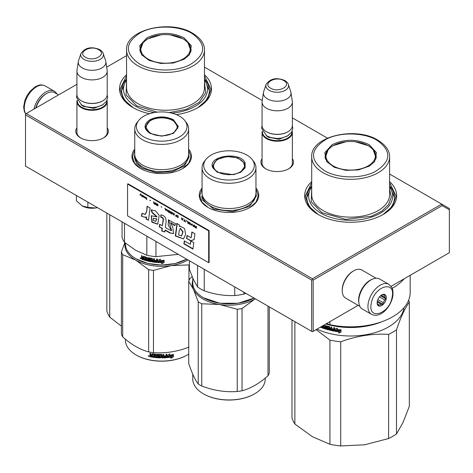<?xml version="1.0" encoding="UTF-8"?>
<svg xmlns="http://www.w3.org/2000/svg" width="473" height="473" viewBox="0 0 473 473"><rect width="100%" height="100%" fill="white"/><g stroke="black" fill="none" stroke-linecap="round" stroke-linejoin="round"><path stroke-width="0.71" d="M188.626 149.113A29.752 17.176 180 0 1 182.726 168.548A29.752 17.176 180 0 1 140.647 168.548A29.752 17.176 180 0 1 134.746 149.113M255.952 187.982A29.752 17.176 180 0 1 250.051 207.422A29.752 17.176 180 0 1 207.972 207.422A29.752 17.176 180 0 1 202.072 187.982M292.361 158.68A16.295 9.407 180 0 1 288.731 168.796A16.295 9.407 180 0 1 265.69 168.796A16.295 9.407 180 0 1 262.066 158.68M389.61 181.602A45.982 26.547 180 0 1 383.171 214.488A45.982 26.547 180 0 1 318.14 214.488A45.982 26.547 180 0 1 311.707 181.602M107.217 127.757A16.295 9.407 180 0 1 103.587 137.88A16.295 9.407 180 0 1 80.546 137.88A16.295 9.407 180 0 1 76.922 127.757M204.466 74.71A45.982 26.547 180 0 1 198.027 107.596A45.982 26.547 180 0 1 176.34 114.626M149.545 113.721A45.982 26.547 180 0 1 132.996 107.596A45.982 26.547 180 0 1 126.563 74.71M204.466 67.142L262.243 100.501M292.361 117.889L327.452 138.146M389.61 174.034L441.699 204.105L312.405 278.757L26.269 113.555L76.922 84.318M106.667 67.142L126.563 55.654M266.086 169.021A15.213 8.78 180 0 1 262.001 163.031A15.213 8.78 180 0 1 262.066 162.221M292.361 162.221A15.213 8.78 180 0 1 292.426 163.031A15.213 8.78 180 0 1 288.341 169.021M311.707 185.889A43.818 25.3 0 0 0 306.835 197.483A43.818 25.3 0 0 0 318.926 214.931M389.61 185.889A43.818 25.3 180 0 1 394.476 197.483A43.818 25.3 180 0 1 382.391 214.931M80.942 138.098A15.213 8.78 180 0 1 76.857 132.109A15.213 8.78 180 0 1 76.922 131.299M107.217 131.299A15.213 8.78 180 0 1 107.282 132.109A15.213 8.78 180 0 1 103.191 138.098M126.563 78.997A43.818 25.3 0 0 0 121.691 90.591A43.818 25.3 0 0 0 133.782 108.039M204.466 78.997A43.818 25.3 180 0 1 209.332 90.591A43.818 25.3 180 0 1 197.247 108.039M26.269 113.555L25.507 113.999L25.507 114.886L311.642 280.081L312.405 279.638L313.167 280.081L442.149 205.613L441.699 204.105L449.35 208.522L449.35 252.694L391.076 286.336M312.405 278.757L312.405 279.638M442.149 205.613L449.35 209.776M25.507 114.886L25.507 166.124L312.405 331.762L313.167 331.319L313.167 280.081M311.642 280.081L311.642 331.319M358.144 305.351L313.167 331.319M255.952 189.111L258.258 195.686L256.082 202.083L249.874 207.523M208.155 207.523L201.941 202.083L199.766 195.686L202.072 189.111M140.83 168.654L134.616 163.215L132.44 156.817L134.746 150.243M188.626 150.243L190.932 156.817L188.757 163.215L182.548 168.654M318.335 214.6L308.621 206.127L305.215 196.159L311.707 182.643M389.61 182.643L396.102 196.159L392.691 206.127L382.982 214.6M133.191 107.708L123.477 99.235L120.071 89.267L126.563 75.751M204.466 75.751L210.958 89.267L207.546 99.235L197.838 107.708M292.361 163.841L292.361 132.464A15.148 8.745 0 0 1 283.008 140.54A15.148 8.745 0 0 1 266.5 138.648A15.148 8.745 180 0 1 262.066 132.464A15.148 8.745 180 0 1 262.225 131.187M292.361 132.464A15.148 8.745 0 0 0 292.196 131.187M291.912 131.766A14.716 8.496 0 0 1 283.114 139.89A14.716 8.496 0 0 1 266.807 138.116A14.716 8.496 180 0 1 262.509 131.766M266.807 131.932L266.5 131.754L266.807 131.932A14.716 8.496 0 0 0 287.619 131.932A14.716 8.496 0 0 0 287.767 131.843M287.619 131.932L287.921 131.754A15.148 8.745 0 0 1 266.5 131.754A15.148 8.745 180 0 1 262.066 125.57L262.066 102.073A15.148 8.745 180 0 1 262.119 101.317L263.443 92.548A13.818 7.976 180 0 1 263.644 91.727L266.068 84.472A11.352 6.551 0 0 0 269.184 90.349A11.352 6.551 -0 0 0 282.535 91.502A11.352 6.551 -0 0 0 288.353 84.472L290.783 91.727A13.818 7.976 0 0 1 290.978 92.548L292.302 101.317A15.148 8.745 0 0 1 292.361 102.073A15.148 8.745 0 0 1 283.008 110.15A15.148 8.745 0 0 1 266.5 108.258A15.148 8.745 180 0 1 262.066 102.073M287.921 131.754A15.148 8.745 0 0 0 292.361 125.57L292.361 102.073M290.978 92.548A13.818 7.976 0 0 1 283.049 100.471A13.818 7.976 0 0 1 267.44 98.881A13.818 7.976 180 0 1 263.443 92.548M107.217 132.919L107.217 101.541A15.148 8.745 0 0 1 97.864 109.624A15.148 8.745 0 0 1 81.356 107.726A15.148 8.745 180 0 1 76.922 101.541A15.148 8.745 180 0 1 77.081 100.264M107.217 101.541A15.148 8.745 0 0 0 107.052 100.264M106.768 100.844A14.716 8.496 0 0 1 97.97 108.973A14.716 8.496 0 0 1 81.663 107.2A14.716 8.496 180 0 1 77.365 100.844M81.663 101.015L81.356 100.838L81.663 101.015A14.716 8.496 0 0 0 102.47 101.015A14.716 8.496 0 0 0 102.623 100.926M102.47 101.015L102.777 100.838A15.148 8.745 0 0 1 81.356 100.838A15.148 8.745 180 0 1 76.922 94.653L76.922 71.151A15.148 8.745 180 0 1 76.975 70.394L78.299 61.626A13.818 7.976 180 0 1 78.5 60.81L80.924 53.555A11.352 6.551 0 0 0 84.04 59.427A11.352 6.551 -0 0 0 97.391 60.585A11.352 6.551 -0 0 0 103.209 53.555L105.639 60.81A13.818 7.976 0 0 1 105.834 61.626L107.158 70.394A15.148 8.745 0 0 1 107.217 71.151A15.148 8.745 0 0 1 97.864 79.233A15.148 8.745 0 0 1 81.356 77.336A15.148 8.745 180 0 1 76.922 71.151M102.777 100.838A15.148 8.745 0 0 0 107.217 94.653L107.217 71.151M105.834 61.626A13.818 7.976 0 0 1 97.905 69.549A13.818 7.976 0 0 1 82.296 67.958A13.818 7.976 180 0 1 78.299 61.626M97.42 207.641A14.066 8.118 180 0 1 95.712 207.978L97.391 207.623M82.119 205.873C86.003 207.972 90.532 208.67 95.712 207.978L87.866 207.416L82.119 205.873L76.378 200.783L76.378 195.491M87.866 202.125L87.866 207.416M358.841 302.637A16.23 9.371 -60 0 1 370.087 280.258A16.23 9.371 -60 0 1 372.375 279.206M359.882 306.356L345.603 298.108A16.23 9.371 -60 0 1 342.239 290.682A16.23 9.371 -60 0 1 353.715 270.804A16.23 9.371 -60 0 1 361.833 270L376.112 278.242M353.715 270.804L352.953 271.248L353.715 270.804M342.239 290.682L342.239 289.795A15.148 8.745 -60 0 1 352.953 271.248M58.569 94.913L54.738 92.702A16.23 9.371 120 0 0 46.62 93.506L45.857 93.95A15.148 8.745 120 0 0 35.741 108.092M45.857 93.95L46.62 93.506A16.23 9.371 120 0 0 35.978 107.956M359.09 297.712A17.312 9.992 -60 0 1 367.645 282.387A17.312 9.992 -60 0 1 379.665 279.046L388.841 284.35A17.312 9.992 -60 0 0 376.827 287.685A17.312 9.992 -60 0 0 368.266 303.01A17.312 9.992 -60 0 0 371.536 314.332L362.353 309.029A17.312 9.992 120 0 1 359.09 297.712M371.287 303.435C373.782 286.283 395.936 279.46 392.147 297.009C389.657 314.161 367.503 320.984 371.287 303.435M386.187 298.847A6.492 3.749 -60 0 1 381.197 305.789A6.492 3.749 -60 0 1 377.129 302.874A6.492 3.749 -60 0 1 377.247 301.597A6.492 3.749 -60 0 1 381.717 294.921A6.492 3.749 -60 0 1 386.187 298.847M377.141 302.501A5.629 3.246 120 0 0 377.761 304.287L378.524 305.588L379.175 305.002A5.629 3.246 120 0 0 381.303 304.346L377.188 301.969M381.404 295.117A5.629 3.246 -60 0 1 383.041 294.738L384.567 294.655L384.448 295.448A5.629 3.246 -60 0 1 385.087 297.499L385.85 298.8L384.644 299.923A5.629 3.246 120 0 1 383.154 302.631L382.828 304.263L381.303 304.346M385.85 298.8L380.57 295.755M384.644 299.923L379.447 296.926M383.154 302.631L377.862 299.575M379.175 305.002L377.631 304.109M382.828 304.263L377.353 301.106M384.448 295.448L383.189 294.72M385.087 297.499L381.203 295.258M56.831 93.908A17.312 9.992 120 0 0 54.36 91.236A17.312 9.992 120 0 0 48.447 90.869A17.312 9.992 -60 0 0 33.938 109.133M396.498 433.983A59.509 34.358 180 0 1 388.605 438.542L364.606 444.803L340.714 445.95L340.714 341.76C356.677 335.919 372.641 333.447 388.605 334.352A59.509 34.358 180 0 0 392.738 332.182A59.509 34.358 -0 0 0 396.498 329.799L396.498 433.983L402.925 422.679L409.328 406.337L409.328 302.146A59.509 34.358 -0 0 0 408.648 300.172M396.498 329.799C400.773 317.206 405.048 307.988 409.328 302.146M388.605 334.352L388.605 438.542M294.874 321.64L294.874 424.039L312.44 436.733L329.935 444.283L329.935 340.093L316.065 329.646M316.975 329.119A53.555 30.922 180 0 0 388.528 326.949A53.555 30.922 -0 0 0 404.031 307.657M340.714 341.76A59.509 34.358 180 0 1 329.935 340.093M340.714 445.95A59.509 34.358 180 0 1 329.935 444.283M294.874 424.039A59.509 34.358 180 0 1 291.989 417.819L291.989 319.973M328.102 328.569L328.167 328.203A53.124 30.668 180 0 1 326.855 327.836L326.358 326.074L326.66 325.885L326.358 326.074L326.66 328.061A53.555 30.922 180 0 0 327.984 328.433L327.984 329.084A53.555 30.922 180 0 1 325.909 328.493L325.909 325.666L325.199 325.448L325.199 328.274L324.496 328.055L324.206 325.128A53.555 30.922 180 0 1 324.005 325.063M333.672 330.396L333.672 330.396A53.555 30.922 180 0 1 331.727 329.994L331.727 327.168L330.976 327.003L330.976 328.522A53.555 30.922 180 0 1 329.994 328.292L329.681 326.695A53.555 30.922 180 0 1 326.66 325.885M333.796 329.764L333.932 329.527A53.124 30.668 180 0 1 332.182 329.173L332.028 329.409A53.555 30.922 180 0 0 333.796 329.764L333.932 329.527M334.559 330.94L334.24 331.159L334.559 330.94L334.559 327.736L333.796 327.594L333.796 329.113A53.555 30.922 180 0 1 332.028 328.753L332.028 329.409M334.37 330.917L334.24 331.159A53.555 30.922 180 0 1 329.681 330.178L329.374 329.829L329.852 329.947A53.124 30.668 180 0 0 334.37 330.917L334.689 330.704M329.374 327.381L329.427 327.014A53.124 30.668 180 0 1 327.405 326.476L327.21 326.701A53.555 30.922 180 0 0 329.255 327.245L329.374 329.829M327.097 326.772L327.21 327.564A53.555 30.922 180 0 0 328.546 327.925L328.847 328.28L328.546 329.888A53.555 30.922 180 0 1 322.16 327.907L322.391 327.694A53.124 30.668 180 0 0 328.723 329.657L329.025 329.462M323.65 327.771L323.65 327.771A53.555 30.922 180 0 1 322.16 327.251L322.16 327.907M323.763 327.156L323.763 327.706L323.975 326.938A53.124 30.668 180 0 1 322.722 326.506L322.491 326.719A53.555 30.922 180 0 0 323.763 327.156L323.975 326.938M323.29 325.477A53.555 30.922 180 0 0 323.65 325.601L323.763 326.5A53.555 30.922 180 0 1 322.491 326.063L322.491 326.719M321.605 326.447L321.605 327.7A53.555 30.922 180 0 1 320.304 327.198M335.948 330.379L335.209 331.331A53.555 30.922 180 0 0 339.378 331.951L338.591 332.962L341.003 332.123L341.003 329.858L340.14 330.964A53.555 30.922 180 0 1 335.948 330.379M336.616 329.285L337.379 328.309L335.044 329.06L335.044 331.301L335.865 330.243A53.555 30.922 180 0 0 340.052 330.834L340.826 329.841A53.555 30.922 180 0 1 336.616 329.285L337.486 328.067M382.143 321.616A53.555 30.922 180 0 1 325.844 324.005M325.199 328.274L325.406 325.513M328.286 328.339L328.102 329.013M330.976 328.522L331.135 327.038M332.182 328.788L332.182 329.173M333.796 329.113L333.932 327.618M329.545 327.15L329.545 329.598M322.391 327.334L322.391 327.694M322.722 326.145L322.722 326.506M323.763 326.5L323.869 325.383A53.124 30.668 180 0 1 323.603 325.294M321.605 327.405A53.124 30.668 180 0 1 320.611 327.02M341.08 331.875L338.686 332.72M339.378 331.951L339.466 331.709A53.124 30.668 180 0 1 335.387 331.1M340.903 329.598L340.14 330.586A53.124 30.668 180 0 1 335.984 330L335.044 331.301M335.168 329.019L335.168 331.065M363.583 325.998A53.124 30.668 180 0 1 337.728 325.998M321.297 326.624L320.978 326.808M331.135 328.942A53.124 30.668 180 0 1 330.16 328.711L330.113 329.628L330.858 329.799L330.976 329.173A53.555 30.922 180 0 1 329.994 328.942M330.976 329.173L330.858 329.799M376.224 157.462A25.643 14.805 0 0 0 375.846 155.836M332.081 144.708C344.468 138.831 356.849 138.831 369.23 144.708L376.49 152.678L374.634 161.624L369.23 166.153L358.457 169.913L345.893 170.345L334.417 167.353L326.677 161.624L324.827 152.678L332.081 144.708M326.973 161.991L325.016 156.315L326.967 150.651L332.525 145.844L345.97 141.758M355.347 141.758L368.786 145.844L374.35 150.651L376.301 156.315L374.338 161.991M410.168 275.321L410.168 292.462A59.509 34.358 180 0 1 329.935 324.667L329.935 321.64M326.565 323.585L329.935 324.667M404.149 278.792A59.509 34.358 180 0 1 392.2 288.335M389.61 187.03A41.979 24.235 180 0 1 373.794 216.291A41.979 24.235 180 0 1 320.972 213.205A41.979 24.235 -0 0 1 311.707 187.03M311.707 189.289L311.204 201.8L321.888 212.679L345.651 219.377L371.536 216.226L381.752 211.212L388.593 204.549L391.307 196.969L389.61 189.289M376.975 140.239C392.011 151.053 391.348 161.541 374.971 171.699C360.952 179.019 337.385 178.516 324.342 170.623C309.301 159.809 309.969 149.32 326.34 139.163C340.365 131.843 363.932 132.351 376.975 140.239M325.471 155.836A25.643 14.805 -0 0 0 325.093 157.462M368.148 165.881A24.738 14.285 180 0 1 336.628 167.548A24.738 14.285 180 0 1 328.079 149.947A24.738 14.285 180 0 1 333.163 145.684A24.738 14.285 -0 0 1 373.238 149.947A24.738 14.285 -0 0 1 368.148 165.881M389.61 185.978L394.476 197.525M306.841 197.525L311.707 185.978M109.73 214.748L109.73 317.147L121.401 326.134M109.73 317.147A59.509 34.358 180 0 1 106.845 310.927L106.845 213.081M191.08 50.57A25.643 14.805 0 0 0 190.702 48.944M146.937 37.816C159.324 31.939 171.705 31.939 184.086 37.816L191.346 45.786L189.49 54.732L184.086 59.261L173.313 63.021L160.749 63.453L149.273 60.461L141.533 54.732L139.683 45.786L146.937 37.816M141.829 55.099L139.872 49.423L141.823 43.758L147.381 38.952L160.826 34.866M170.203 34.866L183.642 38.952L189.206 43.758L191.157 49.423L189.194 55.099M204.466 80.138A41.979 24.235 180 0 1 171.788 113.142M154.393 112.55A41.979 24.235 180 0 1 135.828 106.313A41.979 24.235 -0 0 1 126.563 80.138M126.563 82.397L126.06 94.907L136.744 105.786L157.16 112.166M169.115 112.574L186.167 109.411L199.21 102.334L205.731 92.708L204.466 82.397M191.831 33.346C206.867 44.16 206.198 54.649 189.827 64.807C175.808 72.127 152.235 71.624 139.192 63.731C124.157 52.917 124.825 42.428 141.196 32.27C155.221 24.951 178.788 25.459 191.831 33.346M140.327 48.944A25.643 14.805 -0 0 0 139.949 50.57M183.004 58.989A24.738 14.285 180 0 1 151.484 60.656A24.738 14.285 180 0 1 142.935 43.055A24.738 14.285 180 0 1 148.019 38.792A24.738 14.285 0 0 1 188.094 43.055A24.738 14.285 0 0 1 183.004 58.989M204.466 79.086L209.332 90.633M121.691 90.633L126.563 79.086M245.109 162.925L245.109 167.903L240.792 172.213L233.325 174.708L217.231 172.213L212.921 167.903C206.358 156.072 240.538 150.781 245.109 162.925M217.42 172.32L213.335 168.193L212.785 165.769L216.811 159.59L226.892 156.48L238.031 157.976L244.689 163.345L245.239 165.769L240.603 172.326M203.692 297.884L203.384 297.706A36.244 20.924 180 0 0 238.392 303.122A36.244 20.924 180 0 0 254.025 298.055L238.28 303.234L219.744 303.234L203.526 297.789M203.384 297.706A36.244 20.924 180 0 1 194.001 288.323A36.244 20.924 180 0 1 192.765 282.907L192.765 278.089M234.744 286.922L234.744 295.519C224.574 295.968 214.405 294.395 204.241 290.8A40.034 23.112 180 0 1 197.566 286.945L193.481 279.667L189.395 269.332L189.395 260.741M243.861 292.184L243.861 294.105A40.034 23.112 180 0 1 234.744 295.519M197.566 265.459L197.566 286.945M245.96 293.402L243.861 294.105M204.241 269.314L204.241 290.8M202.072 167.708L202.072 192.978A26.943 15.556 -0 0 0 202.988 197.005A26.943 15.556 180 0 0 232.527 208.398A26.943 15.556 180 0 0 255.952 192.978L255.952 167.708A26.943 15.556 180 0 1 232.527 183.134A26.943 15.556 180 0 1 202.988 171.734A26.943 15.556 -0 0 1 202.072 167.708A26.943 15.556 -0 0 1 204.419 161.358L205.903 159.448A25.317 14.616 0 0 0 204.561 169.198A25.317 14.616 180 0 0 235.566 179.533A25.317 14.616 180 0 0 253.469 161.63A25.317 14.616 0 0 0 252.121 159.448A25.317 14.616 0 0 0 229.015 150.798A25.317 14.616 0 0 0 205.903 159.448M255.952 167.708A26.943 15.556 180 0 0 255.036 163.688A26.943 15.556 -0 0 0 253.605 161.358L252.121 159.448M245.138 166.827L244.843 165.822M213.181 165.828L212.885 166.827M255.952 193.155L256.396 195.988L249.602 206.411L232.586 211.662L213.802 209.137L202.562 200.079L201.628 195.988M242.04 308.52A41.116 23.739 -0 0 1 239.651 308.94A41.116 23.739 -0 0 1 237.227 309.265L219.49 304.482A36.788 21.238 180 0 1 193.481 289.464L198.234 301.744A41.116 23.739 180 0 0 201.758 303.778L219.49 304.482A36.788 21.238 -0 0 0 238.534 304.482A36.788 21.238 -0 0 0 255.024 298.989L242.04 308.52L242.04 390.763C250.696 388.457 259.352 383.461 268.008 375.769A41.116 23.739 -0 0 0 269.297 372.99L269.297 306.871M203.538 393.908A35.812 20.676 180 0 0 203.692 393.997A35.812 20.676 180 0 0 238.28 399.348A35.812 20.676 -0 0 0 254.338 393.997A35.812 20.676 -0 0 0 254.486 393.908M192.765 280.341A36.788 21.238 180 0 0 193.481 289.464L188.727 281.264A41.116 23.739 180 0 1 190.016 278.485L192.156 276.658M201.758 303.778L201.758 386.021A41.116 23.739 180 0 1 198.234 383.987C195.065 379.854 191.896 373.026 188.727 363.506L188.727 281.264M237.227 309.265L237.227 391.508C225.402 392.371 213.583 390.544 201.758 386.021M198.234 301.744L198.234 383.987M255.024 298.989A36.788 21.238 0 0 0 255.331 298.806L255.024 298.989M268.008 306.132L268.008 375.769M242.04 390.763A41.116 23.739 0 0 1 239.651 391.177A41.116 23.739 180 0 1 237.227 391.508M254.338 393.997L254.645 393.82A36.244 20.924 -0 0 1 238.392 399.236A36.244 20.924 180 0 1 203.384 393.82A36.244 20.924 180 0 1 192.765 379.027L192.765 374.202M254.645 393.82A36.244 20.924 -0 0 0 265.258 379.027L265.258 378.104M243.589 162.641A15.52 8.963 -0 0 1 244.009 163.404A15.52 8.963 180 0 1 233.029 174.377A15.52 8.963 180 0 1 214.021 168.045A15.52 8.963 -0 0 1 214.435 162.641A15.52 8.963 -0 0 1 229.015 156.764A15.52 8.963 -0 0 1 243.589 162.641L244.973 167.271A15.958 9.212 180 0 1 244.967 167.483M214.435 162.641L213.051 167.271A15.958 9.212 -0 0 0 213.057 167.483M149.906 133.345C143.449 128.81 143.449 124.275 149.906 119.74C157.757 116.015 165.615 116.015 173.467 119.74L178.351 126.545L173.473 133.345L161.689 136.165L149.947 133.368M150.053 133.427L145.459 126.9L150.213 120.272C157.864 116.642 165.515 116.642 173.165 120.272L177.919 126.9L173.307 133.439M186.705 259.186L175.093 263.567L161.47 265.069L147.883 263.473L136.058 258.837A36.244 20.924 180 0 1 125.44 244.038L125.44 243.116M186.699 259.186A36.244 20.924 180 0 1 136.058 258.837L136.366 259.015M157.911 262.556L157.911 260.31L160.341 259.281L159.549 260.351A36.244 20.924 180 0 0 163.924 260.351L163.102 261.202A35.812 20.676 180 0 1 158.804 261.149L157.911 262.556L158.804 261.149M163.895 260.097L163.102 261.202M163.12 261.451A36.244 20.924 180 0 1 158.768 261.398M157.952 260.292L157.952 262.308M159.732 260.109A35.812 20.676 180 0 1 159.578 260.103L160.359 259.033M162.416 262.663L161.6 263.78L164.107 262.604L164.107 260.339L163.215 261.569A36.244 20.924 180 0 1 158.857 261.528L158.083 262.562A36.244 20.924 180 0 0 162.416 262.663L162.41 262.414A35.812 20.676 180 0 1 158.266 262.326M164.078 260.381L164.078 262.355L161.6 263.532M143.402 256.348L143.207 257.785L142.491 257.531L142.196 255.905A36.244 20.924 180 0 1 141.492 255.639L141.492 257.052L141.93 257.625L141.492 257.862L142.166 257.413L141.734 255.727M146.068 257.903L146.068 258.666L146.258 257.679L145.95 257.767A36.244 20.924 180 0 1 143.904 257.146L143.786 259.937A36.244 20.924 180 0 1 141.788 259.234L141.492 257.862L142.166 257.413M143.207 257.785L143.425 256.348M150.645 260.913L150.775 260.233L150.52 260.995A36.244 20.924 180 0 1 148.333 260.54L148.333 257.714L147.588 257.537L147.588 260.369L146.849 260.18L146.535 257.271A36.244 20.924 180 0 1 143.508 256.366L143.207 256.537M147.588 260.369L147.759 257.578M150.645 260.469L150.656 260.103A35.812 20.676 180 0 1 149.279 259.831L148.812 259.724L148.936 257.903M150.52 260.345A36.244 20.924 180 0 1 149.125 260.061L149.279 259.831M148.965 257.891L148.965 259.488M156.48 261.8L156.48 261.8A36.244 20.924 180 0 1 154.446 261.593L154.446 258.766L153.66 258.666L153.66 260.185A36.244 20.924 180 0 1 152.631 260.044L152.306 258.471A36.244 20.924 180 0 1 149.125 257.891L148.812 258.098M153.66 260.185L153.755 258.678M156.61 261.155L156.669 260.907A35.812 20.676 180 0 1 154.848 260.729L154.766 260.978A36.244 20.924 180 0 0 156.61 261.155L156.669 260.907M157.408 262.249L157.071 262.497L157.408 262.249L157.408 259.038L156.61 258.979L156.61 260.499L156.669 258.985M156.61 260.499A36.244 20.924 180 0 1 154.766 260.321L154.766 260.978M157.462 262.001L157.131 262.249A35.812 20.676 180 0 1 152.418 261.711L151.981 261.628L152.099 258.944L152.099 261.392M157.131 262.249L157.071 262.497A36.244 20.924 180 0 1 152.306 261.953L152.418 261.711M151.981 259.18L151.975 258.814A35.812 20.676 180 0 1 149.852 258.429L149.71 259.529A36.244 20.924 180 0 0 151.112 259.795L151.431 260.126L151.112 261.758A36.244 20.924 180 0 1 144.371 260.126L144.578 259.908A35.812 20.676 180 0 0 151.236 261.516L151.555 261.297M151.857 259.056A36.244 20.924 180 0 1 149.71 258.666L149.586 258.749M144.578 259.535L144.578 259.908M146.068 259.316A36.244 20.924 180 0 1 144.726 258.926L144.927 258.707A35.812 20.676 180 0 0 146.258 259.092L145.95 259.937A36.244 20.924 180 0 1 144.371 259.47L144.371 260.126M146.068 258.666A36.244 20.924 180 0 1 144.726 258.276L144.726 258.926M145.95 257.767L146.139 257.543A35.812 20.676 180 0 1 144.117 256.934L144.005 257.052M143.786 259.653A35.812 20.676 180 0 1 142.024 259.021L141.734 257.655M153.536 261.48L153.755 260.599A35.812 20.676 180 0 1 152.738 260.457L152.755 261.368L153.536 261.48L153.66 260.842A36.244 20.924 180 0 1 152.631 260.694M143.207 259.092A36.244 20.924 180 0 1 142.314 258.772L142.196 258.075A36.244 20.924 180 0 0 143.207 258.435L143.425 258.873A35.812 20.676 180 0 1 143.207 258.796M143.207 258.435L143.425 258.223A35.812 20.676 180 0 1 142.432 257.868L142.196 258.075M143.425 258.223L143.425 258.873M144.927 258.335L144.927 258.707M146.258 259.092L146.139 259.712M154.848 260.333L154.848 260.729M141.019 258.489L140.079 258.098L140.924 258.719M140.079 258.098L140.333 257.903L140.741 258.69L140.989 258.329M149.125 260.061L148.812 259.724M152.306 261.953L151.981 261.628M146.843 236.175L146.843 255.237A40.034 23.112 0 0 0 155.954 256.65L155.954 241.437M178.351 254.368L155.954 256.65M146.843 255.237L135.674 250.323L124.511 242.342A40.034 23.112 180 0 1 122.069 237.079L122.069 221.872M124.511 223.28L124.511 242.342M134.746 128.839L134.746 154.109A26.943 15.556 180 0 0 142.639 165.107A26.943 15.556 0 0 0 171.995 168.477A26.943 15.556 0 0 0 188.626 154.109L188.626 128.839A26.943 15.556 0 0 0 186.279 122.489L184.801 120.58A25.317 14.616 0 0 0 179.586 116.21A25.317 14.616 180 0 0 138.577 120.58L137.093 122.489A26.943 15.556 180 0 0 134.746 128.839A26.943 15.556 180 0 0 142.639 139.837A26.943 15.556 0 0 0 171.995 143.213A26.943 15.556 0 0 0 188.626 128.839M138.577 120.58A25.317 14.616 180 0 0 143.786 136.88A25.317 14.616 0 0 0 176.045 138.583A25.317 14.616 0 0 0 184.801 120.58M145.855 126.959L145.566 127.958M177.813 127.958L177.517 126.959M140.741 258.69L140.794 258.022M140.741 258.069L140.428 257.82M188.626 154.287L189.07 157.119L184.452 165.905L172.166 171.729L156.344 172.627L142.326 168.299L136.39 163.167L134.302 157.119L134.746 154.287M136.212 355.04A35.812 20.676 0 0 0 136.366 355.128A35.812 20.676 0 0 0 187.012 355.128L187.32 354.951A36.244 20.924 180 0 0 188.727 354.088M125.109 242.844A36.788 21.238 -0 0 0 135.674 260.115A36.788 21.238 0 0 0 171.208 265.613L188.946 264.91A41.116 23.739 0 0 0 189.395 264.679M124.837 242.614L121.401 251.884A41.116 23.739 0 0 0 122.69 254.663L135.674 260.115L148.658 269.651A41.116 23.739 0 0 0 153.471 270.396L171.208 265.613A36.788 21.238 0 0 0 188.006 259.937M122.69 254.663L122.69 336.9C131.346 344.592 140.002 349.588 148.658 351.894A41.116 23.739 -0 0 0 153.471 352.639C165.296 353.502 177.121 351.67 188.946 347.152M148.658 269.651L148.658 351.894M121.401 251.884L121.401 334.121A41.116 23.739 0 0 0 122.69 336.9M153.471 270.396L153.471 352.639M188.946 264.91L188.946 280.69M125.44 339.236L125.44 340.152A36.244 20.924 0 0 0 136.058 354.951A36.244 20.924 0 0 0 187.32 354.951L187.012 355.128M167.3 357.393L168.14 356.11A35.812 20.676 0 0 0 172.32 355.519L173.071 354.301M168.14 356.11L167.365 357.641L167.365 355.4L169.76 354.005L168.991 355.193L169.665 353.757M168.217 356.358A36.244 20.924 0 0 0 172.444 355.755L172.32 355.519M168.991 355.193A36.244 20.924 0 0 0 173.207 354.537L172.444 355.755M152.554 356.967A35.812 20.676 0 0 1 150.444 356.607L149.971 356.5L149.971 355.525L150.603 354.975L150.112 354.472L150.112 353.325M150.444 356.607L149.971 355.525L150.467 355.211L150.112 354.472M150.112 355.288L150.603 354.975M149.971 354.709L149.971 353.296A36.244 20.924 0 0 0 150.769 353.449L151.106 355.028L151.904 355.164L152.022 353.727M151.904 355.164L152.241 353.698A36.244 20.924 0 0 0 155.576 354.117L155.913 354.425L155.913 356.979L156.711 357.05L156.77 354.224M156.711 357.05L156.711 354.224L157.509 354.283L157.509 357.109A36.244 20.924 0 0 0 159.827 357.221L159.85 356.317A35.812 20.676 0 0 1 158.396 356.258L158.065 354.454M159.827 356.565A36.244 20.924 0 0 1 158.354 356.506L158.396 356.258M158.354 356.506L158.065 355.962M158.017 356.21L158.029 354.514M158.017 354.584L158.354 354.33A36.244 20.924 0 0 0 161.689 354.419L162.02 355.938L162.02 354.649M162.02 355.938A36.244 20.924 0 0 0 163.084 355.921L163.084 354.401L163.883 354.383L163.859 356.961A35.812 20.676 0 0 0 163.883 356.955M163.883 357.21A36.244 20.924 0 0 0 165.94 357.103L166.017 356.193A35.812 20.676 0 0 1 164.208 356.293M166.868 357.411L166.478 357.464A35.812 20.676 0 0 1 161.689 357.653L161.689 357.901A36.244 20.924 0 0 0 166.537 357.712L166.868 357.411L166.868 354.206L166.07 354.265L166.07 355.785A36.244 20.924 0 0 1 164.208 355.891L164.208 356.541A36.244 20.924 0 0 0 166.07 356.441M166.809 357.162L166.809 354.212M159.005 354.768L158.969 355.016A36.244 20.924 0 0 0 161.222 355.069L161.228 354.821A35.812 20.676 0 0 1 159.005 354.768L158.875 355.046M158.969 355.016L158.969 355.879A36.244 20.924 0 0 0 160.442 355.927L160.779 356.204L160.442 357.89L160.79 357.369M160.779 357.618L160.442 357.89A36.244 20.924 0 0 1 153.205 357.322L153.305 357.074A35.812 20.676 0 0 0 160.459 357.641M153.205 357.322L153.205 356.666A36.244 20.924 0 0 0 154.937 356.879L155.144 355.998A35.812 20.676 0 0 1 153.69 355.82L153.69 355.424M155.067 356.24A36.244 20.924 0 0 1 153.595 356.063L153.69 355.82M153.595 356.063L153.595 355.412A36.244 20.924 0 0 0 155.067 355.59L154.937 354.709A36.244 20.924 0 0 1 152.684 354.419L152.791 354.176A35.812 20.676 0 0 0 155.014 354.46M155.067 355.59L155.144 354.584M150.308 356.843A36.244 20.924 0 0 0 152.554 357.227L152.684 354.419M162.02 356.595L162.15 357.245L162.954 357.233L163.067 356.329A35.812 20.676 0 0 1 162.02 356.34L162.02 356.595A36.244 20.924 0 0 0 163.084 356.577M151.904 356.21A35.812 20.676 0 0 0 152.022 356.228L152.022 355.578L152.022 356.228M151.904 355.814A36.244 20.924 0 0 1 150.769 355.619L150.899 356.299A36.244 20.924 0 0 0 151.904 356.471M150.769 355.619L150.899 355.383A35.812 20.676 0 0 0 152.022 355.578M162.144 356.997L162.02 356.34M155.014 356.636L155.144 355.998M153.305 357.074L153.305 356.677M161.689 357.653L161.228 354.821M163.859 356.961L163.859 354.383M159.85 356.967L159.85 356.317M148.51 355.714L148.345 355.992L149.427 356.228L148.404 355.808M161.689 357.901L161.222 355.069M173.384 356.766L170.984 358.315L171.77 357.074A36.244 20.924 0 0 1 167.543 357.623L168.305 356.471A36.244 20.924 0 0 0 172.533 355.862L173.384 354.502L173.384 356.766L173.242 354.726M171.77 357.074L171.652 356.837A35.812 20.676 0 0 1 167.72 357.357M172.379 355.631A35.812 20.676 0 0 0 172.403 355.625L173.242 354.265M170.871 358.073L173.242 356.53M148.788 355.779L149.107 356.471L148.64 356.317L148.865 355.666M150.71 133.191A15.52 8.963 180 0 1 147.109 123.772A15.52 8.963 180 0 1 172.663 120.514A15.52 8.963 0 0 1 176.263 123.772A15.52 8.963 0 0 1 170.044 134.409A15.52 8.963 0 0 1 150.71 133.191M145.731 128.609A15.958 9.212 180 0 1 145.731 128.402L147.109 123.772M177.641 128.609A15.958 9.212 0 0 0 177.647 128.402L176.263 123.772M140.924 193.818L139.961 194.888L140.233 195.047M140.611 194.645L141.516 195.964L140.771 194.48L141.196 193.971L140.877 193.788L139.807 194.977L140.759 194.563L141.392 195.716M196.419 226.461L196.1 226.271L196.1 227.064L195.189 226.537L194.391 225.284L194.87 226.425L194.444 226.668L195.136 227.483L196.419 228.223L196.419 226.461M193.96 226.804L193.64 224.852L193.96 226.804M193.215 226.372L191.932 223.865L191.074 225.136L191.394 225.325L192.144 224.214L193.215 226.372M189.366 224.149L190.489 224.533L190.649 223.723L189.099 222.269L188.561 222.334L188.668 223.487L190.584 224.456M187.763 223.226L188.083 223.41L188.083 221.642L186.155 220.53L187.763 221.683L187.763 223.226L188.083 223.232M181.455 217.817L181.987 219.892L182.412 220.14L183.27 218.863L181.667 218.39L181.455 217.817M176.157 215.026L176.157 216.262L178.138 217.669L178.138 215.901L176.157 215.026M175.572 215.925L175.093 215.907L175.572 215.925M173.81 215.168L174.661 213.897L173.059 213.424L172.527 212.661L173.81 215.168M170.333 211.508L169.961 211.78L170.12 212.773L172.095 214.18L172.095 212.412L170.333 211.508M167.767 210.03L167.395 210.302L167.554 211.295L169.529 212.702L169.529 210.934L167.767 210.03M161.831 207.127L161.086 206.695L161.831 207.127M146.807 199.582L146.488 197.631L146.807 199.582M143.23 195.787L142.639 195.408L142.799 196.514L144.295 197.418L143.071 196.632L144.354 196.845L143.23 195.787M183.695 220.69L185.729 222.05L184.872 221.37L184.872 219.791L184.553 219.608L184.553 221.187L183.695 220.69M164.829 208.215L166.112 210.721L166.963 209.45L165.361 208.977L164.829 208.215M145.637 197.436L144.886 196.703L145.365 198.033L144.779 197.844L146.062 198.583L145.637 197.436M156.06 203.42L157.769 204.744L157.61 205.477L156.007 204.442L156.273 204.933L158.035 205.649L157.716 204.224L156.06 203.42M155.256 202.692L155.256 203.479L154.346 202.958L153.548 201.705L154.027 202.846L153.601 203.088L155.576 204.643L155.256 202.692M150.55 200.617L149.805 200.185L150.55 200.617M142.213 195.16L142.213 196.928L142.213 195.16M146.358 211.845L145.057 214.47L142.119 213.276L141.309 216.096L145.471 217.414L146.051 216.989L146.145 219.064L148.492 220.264L150.071 207.972L147.038 206.222L146.665 211.668L145.223 214.352M151.165 209.941L151.999 212.608L156.746 216.876L151.224 215.759L151.916 222.227L157.728 224.22L159.2 215.298L155.487 210.881L151.378 209.817M169.949 230.162L165.39 227.531L166.1 221.66C166.064 217.515 164.302 215.256 160.808 214.878L160.808 217.332C162.245 217.314 163.014 218.183 163.114 219.945L162.351 225.781L159.708 224.255L159.277 226.874L162.032 228.465L161.701 231.055L164.793 231.971L165.018 230.185L169.949 233.035L173.561 233.556L172.816 227.306L170.635 222.813L174.756 225.722L175.678 223.83L168.471 219.85L168.199 225.089L171.421 230.558L169.949 230.162M176.742 225.225L175.312 235.962L183.489 238.93L185.599 234.502L184.624 228.548L180.083 226.135L179.338 226.727L179.249 224.799L176.742 223.351L176.742 225.225L177.05 225.047L175.619 235.785L183.554 238.889M186.563 238.422L190.767 240.852L194.178 239.575L194.923 233.727L191.896 231.983L191.145 237.824L187.048 235.459L186.563 238.422L191.074 240.674L194.184 239.509M192.966 249.117L193.788 242.631L190.761 240.881L190.306 244.34L184.34 240.893L183.855 243.855L192.966 249.117M127.568 184.056L127.568 215.859L208.664 262.681L208.664 230.877L127.568 184.056L128.023 183.79L209.119 230.611L208.664 230.877M195.136 227.483L196.419 228.045M194.498 226.815L194.799 226.951M194.87 226.425L194.639 225.432M196.1 227.064L196.254 226.36M193.64 226.62L193.96 226.626M193.794 224.941L193.794 226.532M192.144 224.214L193.043 226.1M191.074 225.136L191.482 225.195M191.997 223.906L191.228 225.047M189.099 223.96L189.519 224.06M188.881 223.759L189.247 223.871M188.668 223.487L189.034 223.67M188.508 222.493L188.662 222.966M187.763 221.683L187.911 223.138M186.155 220.755L187.911 221.595M181.372 217.769L182.14 219.803M176.051 215.114L176.53 216.451L178.138 217.491M175.093 215.907L175.501 215.972M172.763 212.797L173.532 214.831M170.812 213.441L172.095 214.003M170.546 213.246L170.966 213.353M170.333 213.051L170.7 213.157M170.12 212.773L170.487 212.962M169.961 211.78L170.109 212.259M168.246 211.957L169.529 212.525M167.98 211.768L168.4 211.869M167.767 211.567L168.134 211.679M167.554 211.295L167.921 211.478M167.395 210.302L167.543 210.775M161.086 206.884L161.831 207.139M146.488 199.399L146.807 199.405M146.642 197.72L146.642 199.31M143.922 196.898L144.289 196.863M143.603 196.75L144.076 196.809M143.709 197.229L144.235 197.318M142.745 195.769L142.899 196.283M183.695 220.879L185.729 221.872M184.553 221.187L184.707 219.697M165.065 208.357L165.834 210.39M145.365 198.033L145.365 197.359M156.007 203.573L156.433 203.644M157.716 205.767L158.029 205.654M157.503 205.72L157.87 205.678M157.237 205.601L157.657 205.631M156.752 205.323L157.391 205.513M156.486 205.128L156.906 205.235M156.273 204.933L156.64 205.04M156.06 204.661L156.427 204.844M157.769 204.744L157.923 205.217M157.45 204.218L157.763 204.301M157.237 204.058L157.604 204.129M156.752 203.78L157.391 203.969M156.539 203.697L156.906 203.692M156.38 203.68L156.693 203.609M155.256 203.479L155.41 202.781M154.293 203.904L155.576 204.466M153.654 203.23L153.956 203.372M154.027 202.846L153.796 201.847M149.805 200.369L150.55 200.629M142.101 195.095L142.101 196.685M147.304 206.376L146.665 211.668M146.145 219.064L148.528 219.951M146.051 216.989L146.352 216.811L146.453 218.887M141.309 216.096L145.554 217.361M142.308 213.506L141.61 215.919M151.472 209.781L152.306 212.43L157.042 216.693M151.999 212.608L152.306 212.43M151.372 215.682L152.152 221.979L157.846 224.137M168.601 219.779L171.557 230.446M170.8 222.742L174.939 225.355M169.949 233.035L173.692 233.473M165.018 230.185L165.325 230.008L170.256 232.858M161.701 231.055L164.823 231.711M162.032 228.465L162.34 228.288L162.008 230.877M159.277 226.874L162.34 228.288M159.963 224.397L159.584 226.697M162.351 225.781L163.422 219.768C163.386 218.035 162.617 217.16 161.116 217.16L160.808 217.332M161.116 214.89L161.116 217.16M177.05 223.528L177.05 225.047M179.338 226.727L180.083 226.135M175.312 235.962L175.619 235.785M190.767 240.852L191.074 240.674M187.302 235.607L186.87 238.25M191.145 237.824L192.156 232.131M183.855 243.855L184.163 243.684L193.008 248.786M184.594 241.041L184.163 243.684M190.306 244.34L191.027 241.035M209.119 230.611L209.119 262.414L208.664 262.681M196.254 227.2L196.1 227.85L194.764 226.744L196.254 227.2L196.1 227.85M189.034 222.47L190.317 223.096L190.424 224.137L188.993 223.599L189.034 222.47M182.755 218.993L182.2 219.862L181.851 218.496M176.53 215.245L177.972 215.854L177.972 217.172L176.482 216.374L176.53 215.245M174.153 214.027L173.591 214.896L173.242 213.524M170.487 211.756L171.93 212.365L171.93 213.684L170.44 212.885L170.487 211.756M167.921 210.278L169.364 210.887L169.364 212.2L167.874 211.401L167.921 210.278M143.071 195.993L143.816 196.236L143.922 196.715L143.012 196.265L143.556 195.934M166.455 209.58L165.893 210.45L165.544 209.084M155.41 203.621L155.256 204.271L153.92 203.159L155.41 203.621L155.256 204.271M153.489 218.331L156.853 218.881L155.682 221.287M180.432 228.376L183.081 231.829L181.573 235.82M194.923 226.644L195.237 226.614M195.083 226.703L196.1 227.288M188.993 222.505L189.306 222.434M189.153 222.523L189.519 222.523M189.366 222.612L189.945 222.765M189.791 222.854L190.158 222.931M190.004 223.02L190.317 223.096M190.329 223.54L190.477 224.019M181.721 218.573L182.832 219.04M182.684 219.129L182.2 219.862M176.482 215.286L176.796 215.215M176.642 215.304L177.008 215.298M176.855 215.386L177.972 215.854M177.818 215.942L177.818 217.261M173.112 213.601L174.23 214.068M174.076 214.157L173.591 214.896M170.44 211.798L170.753 211.727M170.599 211.815L170.966 211.809M170.812 211.898L171.93 212.365M171.776 212.454L171.776 213.772M167.874 210.314L168.187 210.243M168.033 210.331L168.4 210.331M168.246 210.42L169.364 210.887M169.21 210.976L169.21 212.288M165.414 209.155L166.531 209.628M166.378 209.71L165.893 210.45M154.08 203.065L154.393 203.029M154.239 203.118L155.256 203.709M156.551 219.052L155.54 221.388L153.128 220.335L153.311 218.408L156.853 218.881M178.67 235.075L179.22 230.818L180.266 228.441L182.773 232.036L181.425 235.921L178.67 235.075M288.258 135.55L279.023 139.281L268.339 137.235L266.169 135.55M283.759 80.623C275.724 75.514 261.811 83.544 270.662 88.185C278.698 93.299 292.616 85.264 283.759 80.623M103.114 104.634L93.879 108.358L83.195 106.313L81.019 104.634M98.615 49.706C90.579 44.592 76.667 52.627 85.518 57.268C93.553 62.377 107.472 54.342 98.615 49.706M25.637 113.928L24.365 111.539L23.65 106.933L24.915 100.164L27.091 95.445L30.041 91.283L35.28 86.778L38.278 85.424C40.447 84.608 42.747 84.779 45.177 85.932A17.312 9.992 120 0 0 39.265 85.566A17.312 9.992 120 0 0 26.784 97.982A17.312 9.992 120 0 0 25.749 113.857M323.112 210.556A38.952 22.485 -0 0 0 365.564 215.434A38.952 22.485 -0 0 0 389.61 194.657L389.61 156.847A38.952 22.485 180 0 1 365.564 177.623A38.952 22.485 180 0 1 323.112 172.746A38.952 22.485 180 0 1 311.707 156.847L311.707 194.657A38.952 22.485 -0 0 0 323.112 210.556M325.489 159.153A25.317 14.616 180 0 1 325.341 157.55L325.341 158.656M375.822 159.153A25.317 14.616 -0 0 0 375.976 157.55L375.976 158.656M137.968 103.664A38.952 22.485 0 0 0 180.42 108.542A38.952 22.485 0 0 0 204.466 87.765L204.466 49.955A38.952 22.485 180 0 1 180.42 70.731A38.952 22.485 180 0 1 137.968 65.853A38.952 22.485 180 0 1 126.563 49.955L126.563 87.765A38.952 22.485 0 0 0 137.968 103.664M140.345 52.261A25.317 14.616 180 0 1 140.197 50.658L140.197 51.764M190.678 52.261A25.317 14.616 0 0 0 190.832 50.658L190.832 51.764M255.461 195.94A26.476 15.284 180 0 1 231.871 210.444A26.476 15.284 180 0 1 203.443 199.204A26.476 15.284 -0 0 1 202.568 195.94M188.136 157.071A26.476 15.284 0 0 1 171.261 170.629A26.476 15.284 0 0 1 142.97 167.188A26.476 15.284 180 0 1 135.243 157.071M163.114 219.945L163.422 219.768M176.358 229.316L176.666 229.139M262.066 163.841L262.066 132.464M288.353 84.472C288.24 83.402 287.07 82.083 284.841 80.516C276.51 77.164 270.249 78.483 266.068 84.472M76.922 132.919L76.922 101.541M103.209 53.555C103.096 52.485 101.92 51.167 99.697 49.6C91.366 46.248 85.105 47.566 80.924 53.555M76.922 94.771L76.455 97.308L81.604 104.988L85.991 106.762L92.081 107.531L96.332 107.158L102.186 105.183L106.502 101.311L107.678 97.379L107.211 94.771M262.066 125.694L261.599 128.213L266.742 135.899L271.112 137.673L277.213 138.453L281.47 138.081L287.318 136.106L291.64 132.233L292.822 128.307L292.355 125.694M371.536 314.332C380.351 318.772 390.728 307.137 392.75 296.512C393.66 289.606 391.656 287.247 391.679 287.259L388.841 284.35M45.177 85.932L54.36 91.236M311.707 156.847C310.394 136.39 355.584 126.06 377.838 140.15C387.742 146.163 389.847 152.962 389.61 156.847M328.079 149.947L325.341 157.55M375.976 157.55L373.238 149.947M126.563 49.955C125.25 29.497 170.44 19.168 192.694 33.258C202.598 39.271 204.703 46.07 204.466 49.955M142.935 43.055L140.197 50.658M190.832 50.658L188.094 43.055M203.692 393.997L203.384 393.82M136.366 355.128L136.058 354.951M145.057 214.47L145.365 214.293M157.054 216.705L156.746 216.876M171.729 230.381L171.421 230.558M170.942 222.635L170.635 222.813M155.54 221.388L155.848 221.21M153.619 218.23L153.311 218.408M180.574 228.264L180.266 228.441M181.733 235.743L181.425 235.921"/></g></svg>
